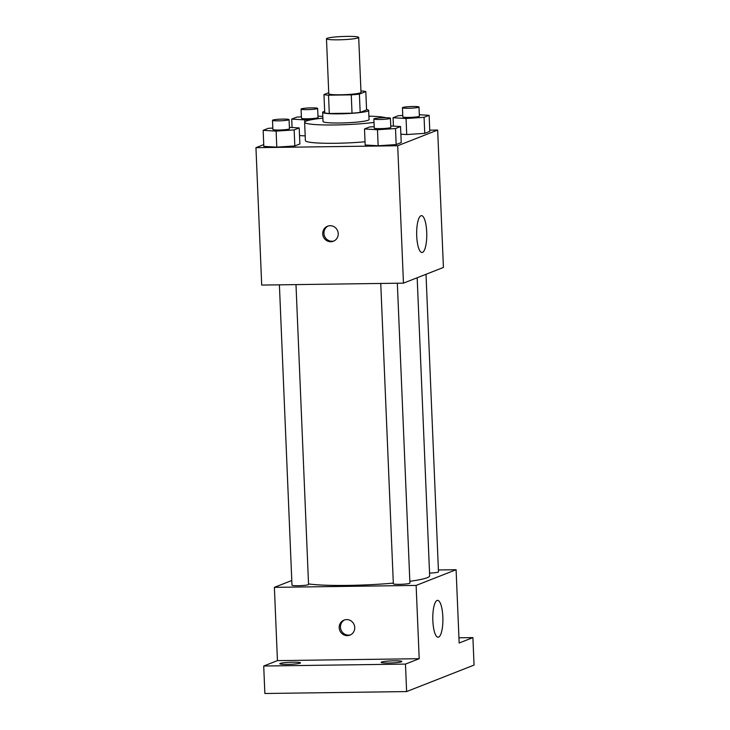 <?xml version="1.0" encoding="UTF-8"?>
<svg xmlns="http://www.w3.org/2000/svg" width="730" height="730" viewBox="0 0 730 730"><rect width="100%" height="100%" fill="white"/><g stroke="black" fill="none" stroke-linecap="round" stroke-linejoin="round"><path stroke-width="1.09" d="M338.209 39.822A16.124 1.597 177.6 0 1 326.474 38.781A16.124 1.597 177.6 0 1 342.516 36.509A16.124 1.597 177.6 0 1 358.695 37.431A16.124 1.597 177.6 0 1 338.209 39.822M358.695 37.431L360.994 92.391A16.124 1.597 177.6 0 1 340.518 94.781A16.124 1.597 177.6 0 1 328.774 93.741L326.474 38.781M365.812 91.56L366.579 109.883L360.173 112.402L359.406 94.079L365.812 91.56A21.891 2.163 177.6 0 0 361.25 90.949L360.939 90.949M328.737 92.692L323.965 94.562A21.891 2.163 177.6 0 0 328.527 95.183L351.258 94.873A21.891 2.163 177.6 0 0 359.406 94.079M328.527 95.183L329.294 113.497A21.891 2.163 177.6 0 1 324.731 112.885L323.965 94.562M329.294 113.497L352.024 113.187L351.258 94.873M360.173 112.402A21.891 2.163 177.6 0 1 352.024 113.187M324.668 111.316A23.031 2.281 -2.4 0 0 323.509 111.681A23.031 2.281 -2.4 0 0 322.642 112.347A23.031 2.281 -2.4 0 0 345.746 113.661A23.031 2.281 -2.4 0 0 368.668 110.422A23.031 2.281 -2.4 0 0 366.56 109.564M368.668 110.422L369.051 119.574A23.031 2.281 177.6 0 1 339.797 122.996A23.031 2.281 177.6 0 1 323.025 121.508L322.642 112.347M374.006 122.412A41.455 4.097 177.6 0 1 334.796 124.958A41.455 4.097 177.6 0 1 304.62 122.275A41.455 4.097 177.6 0 1 322.879 118.105M368.905 116.17A41.455 4.097 177.6 0 1 385.677 117.703M365.036 141.784A41.455 4.097 177.6 0 1 335.572 143.281A41.455 4.097 177.6 0 1 305.386 140.598L304.62 122.275M299.519 135.57L305.186 135.908L299.519 135.57M402.75 115.44L398.115 115.751L393.068 117.731L406.053 118.515L406.72 134.548L400.87 134.192L406.72 134.548L424.75 133.344L429.797 131.364L429.13 115.331L419.321 114.738M263.74 144.613L255.947 147.67L397.704 145.744L437.662 130.049L429.751 130.159M272.828 128.042L268.193 128.352L263.147 130.332L263.813 146.365L276.798 147.141L294.82 145.945L299.875 143.956L299.2 127.932L289.399 127.339M374.18 126.664L369.544 126.974L364.498 128.954L365.173 144.987L378.149 145.772L396.18 144.567L401.226 142.587L400.551 126.555L390.751 125.961M437.662 130.049L443.42 267.445L403.462 283.149L261.705 285.074L255.947 147.67M403.462 283.149L397.704 145.744M416.721 236.036A18.423 5.046 -90.8 0 1 421.465 215.651A18.423 5.046 -90.8 0 1 426.767 234.011A18.423 5.046 -90.8 0 1 421.967 252.498A18.423 5.046 -90.8 0 1 416.721 236.036M330.809 241.74A8.057 7.711 68.6 0 1 327.524 226.227A8.057 7.711 68.6 0 1 337.652 230.908A8.057 7.711 68.6 0 1 330.809 241.74M334.039 240.955A8.057 7.711 68.6 0 1 328.162 226.008M393.315 583.115A64.496 6.378 177.6 0 1 347.754 585.405A64.496 6.378 177.6 0 1 308.534 583.918M417.177 277.756L429.669 575.833A64.496 6.378 177.6 0 1 409.831 581.29M380.75 283.45L393.342 583.808A8.295 0.821 -2.4 0 0 401.664 584.274A8.295 0.821 -2.4 0 0 409.913 583.115L397.339 283.231M295.988 284.609L308.553 584.484A8.295 0.821 177.6 0 1 298.023 585.716A8.295 0.821 177.6 0 1 291.982 585.186L279.398 284.828M426.01 274.288L438.484 571.891A8.295 0.821 177.6 0 1 429.55 573.077M291.79 580.505L274.38 587.349L416.127 585.423L456.095 569.719L438.401 569.966M405.469 664.09L406.619 691.575L264.862 693.5L263.712 666.025L405.469 664.09L419.202 658.697L416.127 585.423M274.38 587.349L277.446 660.623L263.712 666.025M406.619 691.575L474.053 665.085L472.903 637.609L458.942 637.792M456.095 569.719L459.161 643.002L472.903 637.609M432.844 620.755A18.423 5.046 -90.8 0 1 437.589 600.37A18.423 5.046 -90.8 0 1 442.891 618.721A18.423 5.046 -90.8 0 1 438.091 637.217A18.423 5.046 -90.8 0 1 432.844 620.755M277.446 660.623L419.202 658.697M347.316 635.62A8.057 7.711 68.6 0 1 344.031 620.098A8.057 7.711 68.6 0 1 354.159 624.78A8.057 7.711 68.6 0 1 347.316 635.62M350.546 634.826A8.057 7.711 68.6 0 1 344.679 619.88M300.112 663.159A10.357 1.022 177.6 0 1 288.761 664.364A10.357 1.022 177.6 0 1 279.809 663.725A10.357 1.022 177.6 0 1 290.111 662.274A10.357 1.022 177.6 0 1 300.505 662.858A10.357 1.022 177.6 0 1 300.112 663.159M401.473 661.781A10.357 1.022 177.6 0 1 390.112 662.986A10.357 1.022 177.6 0 1 381.16 662.347A10.357 1.022 177.6 0 1 391.472 660.896A10.357 1.022 177.6 0 1 401.856 661.48A10.357 1.022 177.6 0 1 401.473 661.781M364.498 128.954L377.483 129.739L395.505 128.535L400.551 126.555M390.431 118.251L390.815 127.412A8.295 0.821 177.6 0 1 380.275 128.635A8.295 0.821 177.6 0 1 374.244 128.106L373.86 118.944A8.295 0.821 177.6 0 1 382.109 117.776A8.295 0.821 177.6 0 1 390.431 118.251A8.295 0.821 177.6 0 1 379.892 119.483A8.295 0.821 177.6 0 1 373.86 118.944M365.173 144.987L378.149 145.772L377.483 129.739M378.149 145.772L396.18 144.567L395.505 128.535M396.18 144.567L401.226 142.587M406.053 118.515L424.075 117.311L429.13 115.331M419.002 107.027L419.385 116.189A8.295 0.821 177.6 0 1 408.855 117.411A8.295 0.821 177.6 0 1 402.814 116.882L402.431 107.721A8.295 0.821 177.6 0 1 410.68 106.553A8.295 0.821 177.6 0 1 419.002 107.027A8.295 0.821 177.6 0 1 408.462 108.259A8.295 0.821 177.6 0 1 402.431 107.721M393.424 126.126L393.068 117.731M406.72 134.548L424.75 133.344L424.075 117.311M424.75 133.344L429.797 131.364M263.147 130.332L276.123 131.117L294.154 129.913L299.2 127.932M289.071 119.629L289.454 128.781A8.295 0.821 177.6 0 1 278.924 130.013A8.295 0.821 177.6 0 1 272.883 129.484L272.5 120.322A8.295 0.821 177.6 0 1 280.749 119.154A8.295 0.821 177.6 0 1 289.071 119.629A8.295 0.821 177.6 0 1 278.541 120.852A8.295 0.821 177.6 0 1 272.5 120.322M263.813 146.365L276.798 147.141L276.123 131.117M276.798 147.141L294.82 145.945L294.154 129.913M294.82 145.945L299.875 143.956M301.399 116.818L296.763 117.129L291.717 119.109L304.693 119.893L314.01 119.273M322.815 116.408L317.97 116.116M317.641 108.405L318.024 117.557A8.295 0.821 177.6 0 1 307.494 118.789A8.295 0.821 177.6 0 1 301.463 118.26L301.07 109.099A8.295 0.821 177.6 0 1 309.328 107.93A8.295 0.821 177.6 0 1 317.641 108.405A8.295 0.821 177.6 0 1 307.111 109.628A8.295 0.821 177.6 0 1 301.07 109.099M292.064 127.504L291.717 119.109M304.784 121.892L304.693 119.893"/></g></svg>
